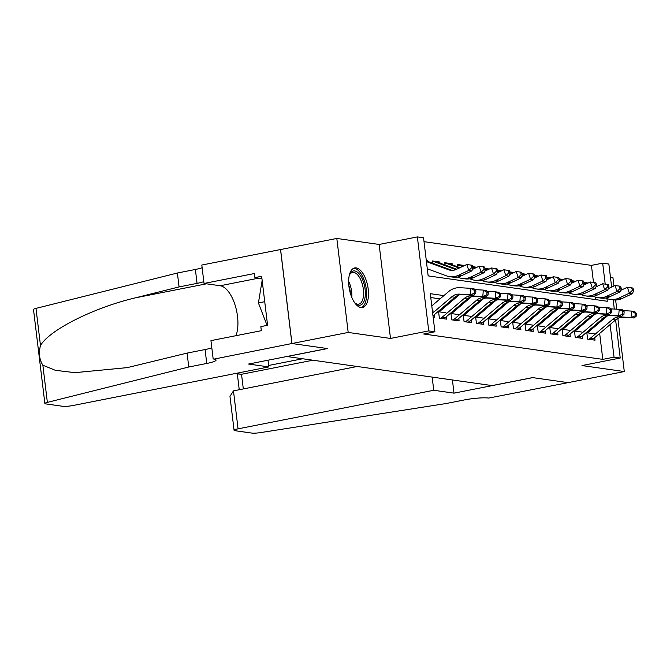 <?xml version="1.0" encoding="UTF-8"?>
<svg xmlns="http://www.w3.org/2000/svg" width="670" height="670" viewBox="0 0 670 670"><rect width="100%" height="100%" fill="white"/><g stroke="black" fill="none" stroke-linecap="round" stroke-linejoin="round"><path stroke-width="1" d="M356.172 267.908A20.159 9.305 78.9 0 0 354.673 267.95A20.159 9.305 78.9 0 0 349.154 287.941A20.159 9.305 78.9 0 0 360.963 307.538A20.159 9.305 78.9 0 0 362.462 307.505A20.159 9.305 78.9 0 0 367.981 287.505A20.159 9.305 78.9 0 0 356.172 267.908M593.494 282.447L591.426 265.379L602.673 263.159L608.854 264.039L611.643 287.087M613.946 285.998L612.924 277.564L610.445 277.213M615.613 319.883L620.227 358.023L581.987 365.56L624.298 371.557L568.068 382.637L532.549 377.604L492.065 385.585L286.995 356.541L327.479 348.559L291.961 343.526L280.588 249.541L336.817 238.453L348.191 332.446L390.501 338.442L428.741 330.905L417.368 236.912L423.549 237.791L428.155 275.889L607.288 301.266L606.961 298.552M390.501 338.442L379.128 244.45L336.817 238.453M379.128 244.45L417.368 236.912M591.426 265.379L424.018 241.669M624.298 371.557L617.866 318.409M616.752 309.197L615.638 300.001M291.961 343.526L348.191 332.446M594.248 333.811L586.836 332.764L587.598 339.112L595.019 340.167L594.709 337.638M581.895 332.06L574.483 331.014L575.245 337.362L582.657 338.417L582.356 335.888M569.542 330.31L562.13 329.263L562.892 335.611L570.304 336.667L570.003 334.137M557.189 328.56L549.777 327.513L550.539 333.861L557.951 334.916L557.649 332.387M544.827 326.818L537.415 325.762L538.186 332.111L545.598 333.166L545.296 330.637M532.474 325.067L525.062 324.012L525.833 330.36L533.245 331.416L532.943 328.886M520.121 323.317L512.709 322.262L513.48 328.618L520.892 329.665L520.59 327.136M507.768 321.567L500.356 320.511L501.127 326.868L508.538 327.915L508.237 325.385M495.415 319.816L488.003 318.761L488.773 325.118L496.185 326.164L495.875 323.635M483.062 318.066L475.65 317.01L476.42 323.367L483.832 324.414L483.522 321.885M470.708 316.315L463.297 315.26L464.067 321.617L471.479 322.664L471.169 320.134M458.355 314.565L450.944 313.518L451.714 319.866L459.126 320.913L458.816 318.384M446.002 312.815L438.59 311.768L439.361 318.116L446.773 319.163L446.463 316.642M426.296 260.496L427.502 260.262L426.246 260.086M437.945 262.389L439.855 262.012L432.443 260.957L432.719 263.226M450.299 264.139L452.208 263.762L444.796 262.707L445.073 264.977M462.652 265.881L464.561 265.513L457.149 264.457L457.426 266.727M475.005 267.632L476.914 267.263L472.777 266.677M487.366 269.382L489.268 269.005L485.13 268.419M499.719 271.132L501.621 270.755L497.483 270.169M512.073 272.883L513.974 272.506L509.837 271.92M524.426 274.633L526.327 274.256L522.19 273.67M536.779 276.383L538.68 276.007L534.543 275.42M549.132 278.134L551.033 277.757L546.896 277.171M561.485 279.884L563.395 279.507L559.249 278.921M573.838 281.635L575.748 281.258L571.602 280.671M595.571 299.607L595.261 297.036M427.636 261.359L427.502 260.262M439.989 263.109L439.855 262.012M452.342 264.859L452.208 263.762M588.101 283.033L583.955 282.422M443.909 295.604L430.307 293.678L434.922 331.776L423.675 333.995L602.799 359.371L599.667 333.425M598.461 323.484L598.318 322.329M588.31 319.866L587.02 319.682M575.949 318.116L574.667 317.932M563.596 316.366L562.314 316.181M551.243 314.615L549.961 314.431M538.889 312.865L537.6 312.681M526.536 311.115L525.246 310.93M514.183 309.364L512.893 309.18M501.83 307.614L500.54 307.43M489.477 305.863L488.187 305.679M477.124 304.113L475.834 303.929M464.771 302.363L463.481 302.187M452.418 300.612L451.128 300.436M440.064 298.862L430.776 297.547M433.163 317.237L434.42 317.413L434.11 314.892M433.649 311.064L432.393 310.888M620.227 358.023L614.047 357.152L610.102 324.556M602.799 359.371L614.047 357.152M434.922 331.776L428.741 330.905M613.184 299.825L614.298 309.054M605.211 284.105L602.673 263.159M604.507 318.351L603.218 318.166M592.146 316.6L590.865 316.416M579.793 314.85L578.511 314.666M567.44 313.099L566.158 312.915M555.087 311.349L553.797 311.165M542.733 309.599L541.444 309.414M530.38 307.848L529.091 307.664M518.027 306.098L516.738 305.914M505.674 304.347L504.384 304.163M493.321 302.597L492.031 302.421M480.968 300.847L479.678 300.671M468.615 299.096L467.325 298.921M456.262 297.354L454.972 297.17M599.985 320.913L601.945 320.528M586.191 283.385L588.101 283.008M432.653 313.066L451.815 296.785A12.923 11.315 98.1 0 1 459.394 294.13L470.449 294.783L470.951 288.343L459.896 287.698A19.388 16.976 -81.9 0 0 448.523 291.676L431.79 305.897M432.988 315.838L454.905 297.229A12.923 11.315 98.1 0 1 462.484 294.574L473.539 295.219L470.449 294.783L474.469 293.15L475.7 293.326L475.901 290.755L474.67 290.579L474.469 293.15M474.67 290.579L470.951 288.343L474.042 288.778L475.901 290.755M473.539 295.219L475.7 293.326M426.338 260.881L451.63 270.194A12.923 11.315 -81.9 0 0 452.149 270.37M426.43 261.61L448.54 269.75A12.923 11.315 -81.9 0 0 450.592 270.27A12.923 11.315 -81.9 0 0 456.396 269.365L466.789 264.491L472.308 265.286L471.077 265.111L471.873 267.489L473.112 267.665L472.308 265.286M473.112 267.665L471.873 270.881L461.488 275.747A19.388 16.976 98.1 0 1 452.769 277.104L449.679 276.668A19.388 16.976 98.1 0 1 446.614 275.898L427.293 268.779M471.873 270.881L468.782 270.437L458.397 275.311A19.388 16.976 98.1 0 1 449.679 276.668M471.873 267.489L468.782 270.437L466.789 264.491L471.077 265.111M349.204 275.655A17.445 8.057 -101.1 0 1 349.774 274.273A17.445 8.057 -101.1 0 1 350.804 272.64A17.445 8.057 -101.1 0 1 362.947 280.529A17.445 8.057 -101.1 0 1 362.73 303.518A17.445 8.057 -101.1 0 1 355.536 303.51A17.445 8.057 -101.1 0 1 354.489 302.446M355.008 303.007A16.155 7.462 78.9 0 0 358.768 304.155A16.155 7.462 78.9 0 0 361.163 302.597A16.155 7.462 78.9 0 0 362.277 284.013A16.155 7.462 78.9 0 0 352.521 272.456A16.155 7.462 78.9 0 0 350.117 274.005A16.155 7.462 78.9 0 0 349.48 274.934M361.239 307.572A20.033 9.246 78.9 0 0 363.617 305.805A20.033 9.246 78.9 0 0 365.167 283.402A20.033 9.246 78.9 0 0 353.509 268.352M262.154 280.412L258.411 302.949L267.079 325.394M264.734 301.701L258.411 302.949M268.829 366.917L73.139 405.484A7.755 1.089 173.1 0 1 62.687 406.288L45.82 403.901A7.755 1.089 173.1 0 1 44.873 403.499A7.755 1.089 173.1 0 1 47.361 402.377L188.764 367.001L206.754 363.458A18.09 2.546 173.1 0 0 216.067 360.058A18.09 2.546 173.1 0 0 213.856 359.128L291.902 343.517L327.295 348.534L248.57 364.045L268.829 366.917L268.017 360.217M44.873 403.499L33.5 309.507A7.755 1.089 -6.9 0 1 35.987 308.384L177.391 273.017L179.074 286.919L135.717 297.765C94.185 307.463 49.22 330.025 40.485 345.553C38.517 352.964 39.312 359.514 42.863 365.209L55.359 370.317L74.956 372.662L127.359 367.604L187.081 353.098L205.07 349.547A18.09 2.546 173.1 0 0 211.82 347.822M187.081 353.098L188.764 367.001M177.391 273.017L195.38 269.466A18.09 2.546 173.1 0 0 202.131 267.74M203.814 281.651A18.09 2.546 173.1 0 1 197.064 283.377L179.074 286.919M291.902 343.517L280.529 249.533L201.804 265.044L204.032 283.46L254.416 273.528L254.902 277.598L261.937 278.594M213.177 359.036L210.95 340.62L261.334 330.687L260.839 326.625L267.59 325.293L261.652 276.266L254.902 277.598M204.032 283.46L220.154 285.747A29.078 13.425 -101.1 0 1 235.07 305.034A29.078 13.425 -101.1 0 1 235.974 335.687M302.681 358.76L268.653 365.468M568.127 382.645L532.734 377.629L454.009 393.148L433.75 390.275L238.059 428.842A7.755 1.089 173.1 0 0 234.073 430.299A7.755 1.089 173.1 0 0 235.019 430.701L251.887 433.088A7.755 1.089 173.1 0 0 260.613 432.586L446.337 403.491L464.335 399.94A18.09 2.546 -6.9 0 1 488.723 398.064L568.127 382.629M454.009 393.148L452.418 379.965M433.75 390.275L432.158 377.101M357.194 366.482L233.47 390.87L238.059 428.842M312.932 360.209L241.535 374.279L243.31 388.927M234.073 430.299L229.969 396.389L233.47 390.87M234.659 373.651L241.535 374.279L235.672 373.45M440.6 318.292A9.045 7.923 -81.9 0 0 442.125 317.262L464.168 298.535A12.923 11.315 98.1 0 1 471.747 295.88L482.802 296.534L483.305 290.093L474.812 289.599M443.691 318.727A9.045 7.923 -81.9 0 0 445.215 317.697L467.258 298.971A12.923 11.315 98.1 0 1 474.837 296.324L485.892 296.969L482.802 296.534L486.822 294.901L488.053 295.076L488.254 292.505L487.023 292.329L486.822 294.901M487.023 292.329L483.305 290.093L486.395 290.529L488.254 292.505M459.076 294.959L439.193 311.852M485.892 296.969L488.053 295.076M452.954 320.042A9.045 7.923 -81.9 0 0 454.478 319.012L476.521 300.286A12.923 11.315 98.1 0 1 484.1 297.631L495.155 298.276L495.658 291.844L487.165 291.341M456.044 320.478A9.045 7.923 -81.9 0 0 457.568 319.448L479.611 300.721A12.923 11.315 98.1 0 1 487.191 298.075L498.245 298.72L495.155 298.276L499.175 296.651L500.406 296.827L500.607 294.247L499.376 294.08L499.175 296.651M499.376 294.08L495.658 291.844L498.748 292.279L500.607 294.247M471.429 296.709L451.546 313.602M498.245 298.72L500.406 296.827M465.307 321.793A9.045 7.923 -81.9 0 0 466.831 320.762L488.874 302.036A12.923 11.315 98.1 0 1 496.453 299.381L507.508 300.026L508.011 293.594L499.519 293.091M468.397 322.228A9.045 7.923 -81.9 0 0 469.921 321.198L491.964 302.472A12.923 11.315 98.1 0 1 499.544 299.817L510.599 300.47L507.508 300.026L511.528 298.401L512.759 298.577L512.96 295.998L511.729 295.83L511.528 298.401M511.729 295.83L508.011 293.594L511.101 294.029L512.96 295.998M483.782 298.46L463.9 315.352M510.599 300.47L512.759 298.577M477.66 323.543A9.045 7.923 -81.9 0 0 479.184 322.513L501.227 303.786A12.923 11.315 98.1 0 1 508.815 301.132L519.861 301.776L520.364 295.344L511.872 294.842M480.75 323.978A9.045 7.923 -81.9 0 0 482.274 322.948L504.317 304.222A12.923 11.315 98.1 0 1 511.897 301.567L522.952 302.22L519.861 301.776L523.881 300.152L525.113 300.328L525.313 297.748L524.082 297.572L523.881 300.152M524.082 297.572L520.364 295.344L523.454 295.78L525.313 297.748M496.135 300.21L476.253 317.103M522.952 302.22L525.113 300.328M472.451 269.382L479.142 266.241L484.661 267.037L483.43 266.861L484.226 269.24L485.465 269.415L484.661 267.037M485.465 269.415L484.226 272.631L473.841 277.497A19.388 16.976 98.1 0 1 465.122 278.854L462.04 278.418A19.388 16.976 98.1 0 1 458.967 277.648L457.342 277.045M484.226 272.631L481.135 272.188L470.75 277.062A19.388 16.976 98.1 0 1 462.04 278.418M432.535 261.727A9.045 7.923 98.1 0 1 434.026 261.777A9.045 7.923 98.1 0 1 435.458 262.137L455.801 269.625M434.026 261.777L437.108 262.213A9.045 7.923 98.1 0 1 438.54 262.573L456.655 269.248M484.226 269.24L481.135 272.188L479.142 266.241L483.43 266.861M484.804 271.132L491.495 267.992L497.014 268.787L495.783 268.611L496.579 270.99L497.818 271.166L497.014 268.787M497.818 271.166L496.579 274.373L486.194 279.248A19.388 16.976 98.1 0 1 477.476 280.604L474.394 280.169A19.388 16.976 98.1 0 1 471.32 279.39L469.695 278.795M496.579 274.373L493.489 273.938L483.104 278.812A19.388 16.976 98.1 0 1 474.394 280.169M444.888 263.478A9.045 7.923 98.1 0 1 446.379 263.528A9.045 7.923 98.1 0 1 447.811 263.888L459.168 268.067M446.379 263.528L449.469 263.963A9.045 7.923 98.1 0 1 450.893 264.323L460.005 267.673M496.579 270.99L493.489 273.938L491.495 267.992L495.783 268.611M497.157 272.883L503.848 269.742L509.368 270.538L508.136 270.362L508.932 272.74L510.171 272.916L509.368 270.538M510.171 272.916L508.932 276.124L498.547 280.998A19.388 16.976 98.1 0 1 489.829 282.355L486.747 281.919A19.388 16.976 98.1 0 1 483.673 281.14L482.048 280.546M508.932 276.124L505.842 275.688L495.457 280.562A19.388 16.976 98.1 0 1 486.747 281.919M457.242 265.228A9.045 7.923 98.1 0 1 458.732 265.278A9.045 7.923 98.1 0 1 460.164 265.638L462.509 266.501M458.732 265.278L461.823 265.714A9.045 7.923 98.1 0 1 463.255 266.074L463.347 266.107M508.932 272.74L505.842 275.688L503.848 269.742L508.136 270.362M509.51 274.633L516.202 271.492L521.721 272.288L520.49 272.112L521.285 274.491L522.525 274.666L521.721 272.288M522.525 274.666L521.285 277.874L510.9 282.748A19.388 16.976 98.1 0 1 502.182 284.105L499.1 283.67A19.388 16.976 98.1 0 1 496.034 282.891L494.41 282.296M521.285 277.874L518.195 277.439L507.81 282.313A19.388 16.976 98.1 0 1 499.1 283.67M472.986 267.297L474.176 267.464A9.045 7.923 98.1 0 1 475.608 267.824L475.7 267.858M473.087 267.598L474.863 268.251M521.285 274.491L518.195 277.439L516.202 271.492L520.49 272.112M490.013 325.293A9.045 7.923 -81.9 0 0 491.537 324.263L513.58 305.537A12.923 11.315 98.1 0 1 521.168 302.882L532.215 303.527L532.717 297.095L524.225 296.592M493.103 325.729A9.045 7.923 -81.9 0 0 494.628 324.699L516.67 305.972A12.923 11.315 98.1 0 1 524.25 303.317L535.305 303.971L532.215 303.527L536.235 301.902L537.474 302.078L537.667 299.498L536.436 299.322L536.235 301.902M536.436 299.322L532.717 297.095L535.807 297.53L537.667 299.498M508.488 301.961L488.606 318.853M535.305 303.971L537.474 302.078M521.863 276.383L528.555 273.243L534.074 274.038L532.843 273.863L533.638 276.241L534.878 276.417L534.074 274.038M534.878 276.417L533.638 279.625L523.253 284.499A19.388 16.976 98.1 0 1 514.543 285.856L511.453 285.42A19.388 16.976 98.1 0 1 508.388 284.641L506.763 284.047M533.638 279.625L530.556 279.189L520.163 284.063A19.388 16.976 98.1 0 1 511.453 285.42M485.34 269.047L486.529 269.214A9.045 7.923 98.1 0 1 487.961 269.575L488.053 269.608M485.44 269.348L487.216 270.002M533.638 276.241L530.556 279.189L528.555 273.243L532.843 273.863M502.366 327.044A9.045 7.923 -81.9 0 0 503.89 326.014L525.942 307.287A12.923 11.315 98.1 0 1 533.521 304.632L544.576 305.277L545.07 298.845L536.578 298.343M505.456 327.479A9.045 7.923 -81.9 0 0 506.981 326.449L529.024 307.723A12.923 11.315 98.1 0 1 536.603 305.068L547.658 305.721L544.576 305.277L548.588 303.652L549.827 303.828L550.02 301.249L548.789 301.073L548.588 303.652M548.789 301.073L545.07 298.845L548.16 299.281L550.02 301.249M520.841 303.703L500.959 320.595M547.658 305.721L549.827 303.828M534.216 278.134L540.908 274.993L546.427 275.789L545.196 275.613L545.991 277.991L547.231 278.167L546.427 275.789M547.231 278.167L545.991 281.375L535.606 286.249A19.388 16.976 98.1 0 1 526.896 287.606L523.806 287.17A19.388 16.976 98.1 0 1 520.741 286.392L519.116 285.797M545.991 281.375L542.909 280.939L532.516 285.814A19.388 16.976 98.1 0 1 523.806 287.17M497.693 270.797L498.882 270.965A9.045 7.923 98.1 0 1 500.314 271.325L500.406 271.358M497.793 271.099L499.569 271.752M545.991 277.991L542.909 280.939L540.908 274.993L545.196 275.613M514.719 328.794A9.045 7.923 -81.9 0 0 516.252 327.764L538.295 309.038A12.923 11.315 98.1 0 1 545.874 306.383L556.929 307.028L557.423 300.587L548.931 300.093M517.809 329.23A9.045 7.923 -81.9 0 0 519.334 328.2L541.377 309.473A12.923 11.315 98.1 0 1 548.956 306.818L560.011 307.463L556.929 307.028L560.941 305.403L562.18 305.579L562.381 302.999L561.142 302.823L560.941 305.403M561.142 302.823L557.423 300.587L560.514 301.031L562.381 302.999M533.203 305.453L513.312 322.345M560.011 307.463L562.18 305.579M546.569 279.884L553.261 276.743L558.788 277.539L557.549 277.363L558.353 279.742L559.584 279.918L558.788 277.539M559.584 279.918L558.344 283.125L547.96 288A19.388 16.976 98.1 0 1 539.25 289.356L536.159 288.921A19.388 16.976 98.1 0 1 533.094 288.142L531.469 287.547M558.344 283.125L555.263 282.69L544.878 287.564A19.388 16.976 98.1 0 1 536.159 288.921M510.046 272.548L511.235 272.715A9.045 7.923 98.1 0 1 512.667 273.075L512.759 273.109M510.146 272.849L511.922 273.502M558.353 279.742L555.263 282.69L553.261 276.743L557.549 277.363M527.072 330.536A9.045 7.923 -81.9 0 0 528.605 329.514L550.648 310.788A12.923 11.315 98.1 0 1 558.227 308.133L569.282 308.778L569.776 302.338L561.284 301.843M530.163 330.98A9.045 7.923 -81.9 0 0 531.687 329.95L553.73 311.223A12.923 11.315 98.1 0 1 561.318 308.569L572.364 309.213L569.282 308.778L573.294 307.153L574.533 307.329L574.734 304.75L573.495 304.574L573.294 307.153M573.495 304.574L569.776 302.338L572.867 302.781L574.734 304.75M545.556 307.203L525.665 324.096M572.364 309.213L574.533 307.329M558.922 281.635L565.614 278.494L571.142 279.29L569.902 279.114L570.706 281.492L571.937 281.668L571.142 279.29M571.937 281.668L570.706 284.876L560.313 289.75A19.388 16.976 98.1 0 1 551.603 291.107L548.512 290.663A19.388 16.976 98.1 0 1 545.447 289.892L543.822 289.298M570.706 284.876L567.616 284.44L557.231 289.314A19.388 16.976 98.1 0 1 548.512 290.663M522.399 274.298L523.588 274.466A9.045 7.923 98.1 0 1 525.02 274.826L525.113 274.859M522.5 274.599L524.275 275.253M570.706 281.492L567.616 284.44L565.614 278.494L569.902 279.114M539.434 332.286A9.045 7.923 -81.9 0 0 540.958 331.265L563.001 312.538A12.923 11.315 98.1 0 1 570.58 309.883L581.635 310.528L582.13 304.088L573.637 303.594M542.516 332.73A9.045 7.923 -81.9 0 0 544.04 331.7L566.091 312.974A12.923 11.315 98.1 0 1 573.671 310.319L584.726 310.964L581.635 310.528L585.647 308.904L586.886 309.079L587.087 306.5L585.848 306.324L585.647 308.904M585.848 306.324L582.13 304.088L585.22 304.532L587.087 306.5M557.909 308.954L538.018 325.846M584.726 310.964L586.886 309.079M571.275 283.385L577.967 280.244L583.495 281.04L582.255 280.864L583.059 283.243L584.29 283.418L583.495 281.04M584.29 283.418L583.059 286.626L572.666 291.5A19.388 16.976 98.1 0 1 563.956 292.857L560.865 292.413A19.388 16.976 98.1 0 1 557.8 291.643L556.175 291.048M583.059 286.626L579.969 286.191L569.584 291.065A19.388 16.976 98.1 0 1 560.865 292.413M534.752 276.048L535.941 276.216A9.045 7.923 98.1 0 1 537.374 276.576L537.466 276.609M534.853 276.341L536.628 277.003M583.059 283.243L579.969 286.191L577.967 280.244L582.255 280.864M551.787 334.037A9.045 7.923 -81.9 0 0 553.311 333.015L575.354 314.289A12.923 11.315 98.1 0 1 582.933 311.634L593.989 312.279L594.491 305.838L585.99 305.344M554.869 334.481A9.045 7.923 -81.9 0 0 556.402 333.451L578.444 314.724A12.923 11.315 98.1 0 1 586.024 312.069L597.079 312.714L593.989 312.279L598 310.654L599.24 310.83L599.441 308.25L598.201 308.074L598 310.654M598.201 308.074L594.491 305.838L597.573 306.282L599.441 308.25M570.262 310.704L550.371 327.597M597.079 312.714L599.24 310.83M583.629 285.135L590.32 281.995L595.848 282.79L594.608 282.614L595.412 284.993L596.643 285.169L595.848 282.79M596.643 285.169L595.412 288.376L585.019 293.251A19.388 16.976 98.1 0 1 576.309 294.607L573.219 294.163A19.388 16.976 98.1 0 1 570.153 293.393L568.529 292.798M595.412 288.376L592.322 287.941L581.937 292.807A19.388 16.976 98.1 0 1 573.219 294.163M547.105 277.79L548.294 277.966A9.045 7.923 98.1 0 1 549.727 278.326L549.819 278.36M547.206 278.092L548.981 278.753M595.412 284.993L592.322 287.941L590.32 281.995L594.608 282.614M564.14 335.787A9.045 7.923 -81.9 0 0 565.664 334.766L587.707 316.039A12.923 11.315 98.1 0 1 595.287 313.384L606.342 314.029L606.844 307.589L598.344 307.095M567.222 336.231A9.045 7.923 -81.9 0 0 568.755 335.201L590.798 316.474A12.923 11.315 98.1 0 1 598.377 313.82L609.432 314.465L606.342 314.029L610.353 312.404L611.593 312.572L611.794 310.001L610.554 309.825L610.353 312.404M610.554 309.825L606.844 307.589L609.926 308.024L611.794 310.001M582.615 312.454L562.725 329.347M609.432 314.465L611.593 312.572M595.982 286.886L602.673 283.745L608.201 284.541L606.961 284.365L607.765 286.743L608.996 286.919L608.201 284.541M608.996 286.919L607.765 290.127L597.38 295.001A19.388 16.976 98.1 0 1 588.662 296.358L585.572 295.914A19.388 16.976 98.1 0 1 582.506 295.143L580.882 294.549M607.765 290.127L604.675 289.691L594.29 294.557A19.388 16.976 98.1 0 1 585.572 295.914M559.458 279.541L560.648 279.717A9.045 7.923 98.1 0 1 562.08 280.077L562.172 280.11M559.559 279.842L561.334 280.504M607.765 286.743L604.675 289.691L602.673 283.745L606.961 284.365M576.493 337.538A9.045 7.923 -81.9 0 0 578.017 336.507L600.06 317.789A12.923 11.315 98.1 0 1 607.64 315.135L618.695 315.779L619.197 309.339L610.697 308.845M579.583 337.973A9.045 7.923 -81.9 0 0 581.108 336.951L603.151 318.225A12.923 11.315 98.1 0 1 610.73 315.57L621.785 316.215L618.695 315.779L622.715 314.146L623.946 314.322L624.147 311.751L622.907 311.575L622.715 314.146M622.907 311.575L619.197 309.339L622.279 309.774L624.147 311.751M594.968 314.205L575.078 331.097M621.785 316.215L623.946 314.322M608.335 288.628L615.027 285.495L620.554 286.291L619.315 286.115L620.119 288.494L621.35 288.67L620.554 286.291M621.35 288.67L620.119 291.877L609.733 296.751A19.388 16.976 98.1 0 1 601.015 298.1L597.925 297.664A19.388 16.976 98.1 0 1 594.86 296.894L593.235 296.291M620.119 291.877L617.028 291.442L606.643 296.308A19.388 16.976 98.1 0 1 597.925 297.664M571.812 281.291L573.001 281.459A9.045 7.923 98.1 0 1 574.433 281.827L574.525 281.861M571.912 281.593L573.688 282.246M620.119 288.494L617.028 291.442L615.027 285.495L619.315 286.115M588.846 339.288A9.045 7.923 -81.9 0 0 590.37 338.258L612.413 319.54A12.923 11.315 98.1 0 1 619.993 316.885L631.048 317.53L631.55 311.089L623.05 310.595M591.937 339.724A9.045 7.923 -81.9 0 0 593.461 338.702L615.504 319.975A12.923 11.315 98.1 0 1 623.083 317.32L634.138 317.965L631.048 317.53L635.068 315.897L636.299 316.072L636.5 313.501L635.26 313.326L635.068 315.897M635.26 313.326L631.55 311.089L634.641 311.525L636.5 313.501M607.322 315.955L587.439 332.848M634.138 317.965L636.299 316.072M620.688 290.378L627.38 287.246L632.907 288.041L631.668 287.866L632.472 290.244L633.703 290.411L632.907 288.041M633.703 290.411L632.472 293.628L622.087 298.502A19.388 16.976 98.1 0 1 613.368 299.85L610.278 299.415A19.388 16.976 98.1 0 1 607.213 298.644L605.588 298.041M632.472 293.628L629.381 293.192L618.996 298.058A19.388 16.976 98.1 0 1 610.278 299.415M584.165 283.041L585.354 283.209A9.045 7.923 98.1 0 1 586.786 283.578L586.878 283.611M584.265 283.343L586.049 283.996M632.472 290.244L629.381 293.192L627.38 287.246L631.668 287.866M451.815 296.785L454.905 297.229M459.394 294.13L462.484 294.574M451.63 270.194L448.54 269.75M461.488 275.747L458.397 275.311M348.635 281.316A16.155 7.462 -101.1 0 1 351.817 297.421M350.435 293.577A15.628 7.211 78.9 0 0 348.827 285.395M205.07 349.547L206.754 363.458M197.064 283.377L195.38 269.466M35.987 308.384L40.485 345.553M42.863 365.209L47.361 402.377M135.717 297.765L206.519 283.812M258.746 278.142L220.154 285.747M464.168 298.535L467.258 298.971M471.747 295.88L474.837 296.324M442.125 317.262L445.215 317.697M476.521 300.286L479.611 300.721M484.1 297.631L487.191 298.075M454.478 319.012L457.568 319.448M488.874 302.036L491.964 302.472M496.453 299.381L499.544 299.817M466.831 320.762L469.921 321.198M501.227 303.786L504.317 304.222M508.815 301.132L511.897 301.567M479.184 322.513L482.274 322.948M473.841 277.497L470.75 277.062M438.54 262.573L435.458 262.137M486.194 279.248L483.104 278.812M450.893 264.323L447.811 263.888M498.547 280.998L495.457 280.562M463.255 266.074L460.164 265.638M510.9 282.748L507.81 282.313M475.608 267.824L473.037 267.464M513.58 305.537L516.67 305.972M521.168 302.882L524.25 303.317M491.537 324.263L494.628 324.699M523.253 284.499L520.163 284.063M487.961 269.575L485.39 269.214M525.942 307.287L529.024 307.723M533.521 304.632L536.603 305.068M503.89 326.014L506.981 326.449M535.606 286.249L532.516 285.814M500.314 271.325L497.743 270.965M538.295 309.038L541.377 309.473M545.874 306.383L548.956 306.818M516.252 327.764L519.334 328.2M547.96 288L544.878 287.564M512.667 273.075L510.096 272.707M550.648 310.788L553.73 311.223M558.227 308.133L561.318 308.569M528.605 329.514L531.687 329.95M560.313 289.75L557.231 289.314M525.02 274.826L522.458 274.457M563.001 312.538L566.091 312.974M570.58 309.883L573.671 310.319M540.958 331.265L544.04 331.7M572.666 291.5L569.584 291.065M537.374 276.576L534.811 276.208M575.354 314.289L578.444 314.724M582.933 311.634L586.024 312.069M553.311 333.015L556.402 333.451M585.019 293.251L581.937 292.807M549.727 278.326L547.164 277.958M587.707 316.039L590.798 316.474M595.287 313.384L598.377 313.82M565.664 334.766L568.755 335.201M597.38 295.001L594.29 294.557M562.08 280.077L559.517 279.708M600.06 317.789L603.151 318.225M607.64 315.135L610.73 315.57M578.017 336.507L581.108 336.951M609.733 296.751L606.643 296.308M574.433 281.827L571.87 281.459M612.413 319.54L615.504 319.975M619.993 316.885L623.083 317.32M590.37 338.258L593.461 338.702M622.087 298.502L618.996 298.058M586.786 283.578L584.223 283.209M237.339 374.028L239.24 389.731"/></g></svg>
